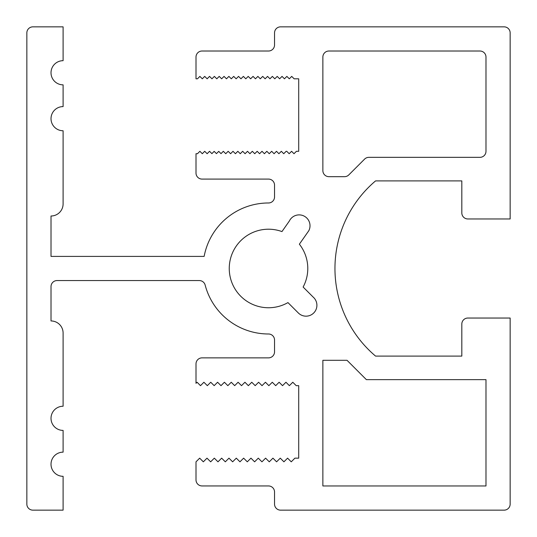 <?xml version="1.0" encoding="UTF-8"?>
<svg xmlns="http://www.w3.org/2000/svg" width="537" height="537" viewBox="0 0 537 537"><rect width="100%" height="100%" fill="white"/><g stroke="black" fill="none" stroke-linecap="round" stroke-linejoin="round"><path stroke-width="0.81" d="M485.985 379.639L485.985 485.965L322.871 485.965L322.871 360.307L347.036 360.307L366.368 379.639L485.985 379.639M479.944 51.015A6.041 6.041 0 0 1 485.985 57.056L485.985 151.3A6.041 6.041 0 0 1 479.944 157.341L368.872 157.341A6.041 6.041 0 0 0 364.596 159.113L348.808 174.901A6.041 6.041 0 0 1 344.532 176.673L328.913 176.673A6.041 6.041 0 0 1 322.871 170.632L322.871 57.056A6.041 6.041 0 0 1 328.913 51.015L479.944 51.015M303.123 287.04L313.158 297.075A10.874 10.874 0 0 1 313.991 312.702A10.874 10.874 0 0 1 298.344 312.984L287.96 302.6A39.268 39.268 0 0 1 229.393 271.789A39.268 39.268 0 0 1 281.959 231.581L289.342 221.036A10.874 10.874 0 0 1 303.949 216.008A10.874 10.874 0 0 1 308.842 230.668L299.371 244.187A39.268 39.268 0 0 1 303.123 287.04M510.15 318.038L510.15 504.109A6.041 6.041 0 0 1 504.109 510.15L280.582 510.15A6.041 6.041 0 0 1 274.541 504.109L274.541 491.986A6.041 6.041 0 0 0 268.5 485.945L202.046 485.945A6.041 6.041 0 0 1 196.005 479.903L196.005 461.82L199.67 458.155L203.328 461.82L206.993 458.155L210.658 461.82L214.323 458.155L217.982 461.82L221.647 458.155L225.312 461.82L228.977 458.155L232.635 461.82L236.3 458.155L239.965 461.82L243.63 458.155L247.288 461.82L250.954 458.155L254.619 461.82L258.284 458.155L261.942 461.82L265.607 458.155L269.272 461.82L272.937 458.155L276.595 461.82L280.26 458.155L283.925 461.82L287.59 458.155L291.249 461.82L294.914 458.155L298.706 458.155L298.706 385.66L296.209 385.66L292.786 382.243L289.369 385.66L285.952 382.243L282.536 385.66L279.112 382.243L275.696 385.66L272.279 382.243L268.862 385.66L265.439 382.243L262.022 385.66L258.606 382.243L255.189 385.66L251.766 382.243L248.349 385.66L244.932 382.243L241.516 385.66L238.092 382.243L234.676 385.66L231.259 382.243L227.842 385.66L224.419 382.243L221.002 385.66L217.586 382.243L214.169 385.66L210.752 382.243L207.329 385.66L203.912 382.243L200.496 385.66L197.079 382.243L196.005 383.317L196.005 363.911A6.041 6.041 0 0 1 202.046 357.87L268.5 357.87A6.041 6.041 0 0 0 274.541 351.829L274.541 340.028A6.041 6.041 0 0 0 268.5 333.987A65.501 65.501 0 0 1 205.154 285.073A6.041 6.041 0 0 0 199.308 280.562L57.056 280.562A6.041 6.041 0 0 0 51.015 286.604L51.015 320.951A12.082 12.082 0 0 1 63.098 333.034L63.098 406.241A12.082 12.082 0 0 0 51.015 418.323A12.082 12.082 0 0 0 63.098 430.406L63.098 452.154A12.082 12.082 0 0 0 51.015 464.237A12.082 12.082 0 0 0 63.098 476.319L63.098 510.15L32.891 510.15A6.041 6.041 0 0 1 26.85 504.109L26.85 32.891A6.041 6.041 0 0 1 32.891 26.85L63.098 26.85L63.098 60.681A12.082 12.082 0 0 0 51.015 72.764A12.082 12.082 0 0 0 63.098 84.846L63.098 106.595A12.082 12.082 0 0 0 51.015 118.677A12.082 12.082 0 0 0 63.098 130.76L63.098 203.926A12.082 12.082 0 0 1 51.015 216.008L51.015 256.397L204.141 256.397A65.501 65.501 0 0 1 268.5 202.979A6.041 6.041 0 0 0 274.541 196.938L274.541 185.131A6.041 6.041 0 0 0 268.5 179.09L202.046 179.09A6.041 6.041 0 0 1 196.005 173.048L196.005 153.716L197.468 153.716L199.885 151.3L202.301 153.716L204.718 151.3L207.134 153.716L209.551 151.3L211.887 153.636L214.169 151.36L216.445 153.636L218.727 151.36L221.002 153.636L223.338 151.3L225.755 153.716L228.171 151.3L230.588 153.716L233.004 151.3L235.421 153.716L237.837 151.3L240.254 153.716L242.67 151.3L245.087 153.716L247.503 151.3L249.92 153.716L252.336 151.3L254.753 153.716L257.169 151.3L259.586 153.716L262.002 151.3L264.419 153.716L266.835 151.3L269.252 153.716L271.668 151.3L274.085 153.716L276.501 151.3L278.918 153.716L281.334 151.3L283.751 153.716L286.167 151.3L286.751 151.3L289.168 153.716L291.584 151.3L294.001 153.716L296.417 151.3L298.706 151.3L298.706 78.805L294.128 78.805L291.712 76.388L289.295 78.805L286.879 76.388L284.462 78.805L282.046 76.388L279.629 78.805L277.213 76.388L274.796 78.805L272.38 76.388L269.963 78.805L267.547 76.388L265.13 78.805L262.714 76.388L260.297 78.805L257.881 76.388L255.464 78.805L253.048 76.388L250.631 78.805L248.215 76.388L245.798 78.805L243.382 76.388L240.965 78.805L238.549 76.388L236.132 78.805L233.716 76.388L231.299 78.805L228.883 76.388L226.466 78.805L224.05 76.388L221.633 78.805L219.217 76.388L216.8 78.805L214.384 76.388L211.967 78.805L209.551 76.388L207.134 78.805L204.718 76.388L202.301 78.805L199.885 76.388L197.468 78.805L196.005 78.805L196.005 57.056A6.041 6.041 0 0 1 202.046 51.015L268.5 51.015A6.041 6.041 0 0 0 274.541 44.974L274.541 32.891A6.041 6.041 0 0 1 280.582 26.85L504.109 26.85A6.041 6.041 0 0 1 510.15 32.891L510.15 218.962L467.861 218.962A6.041 6.041 0 0 1 461.82 212.921L461.82 180.902L375.551 180.909A114.784 114.784 0 0 0 334.954 268.487L334.954 268.5A114.784 114.784 0 0 0 375.551 356.091L461.82 356.098L461.82 324.079A6.041 6.041 0 0 1 467.861 318.038L510.15 318.038"/></g></svg>
